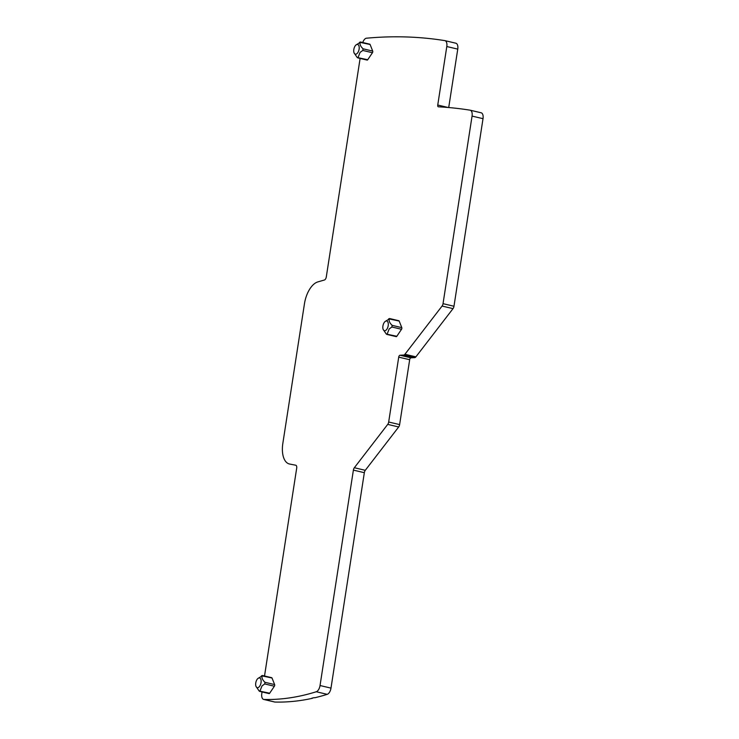 <?xml version="1.0" encoding="UTF-8"?>
<svg xmlns="http://www.w3.org/2000/svg" width="739" height="739" viewBox="0 0 739 739"><rect width="100%" height="100%" fill="white"/><g stroke="black" fill="none" stroke-linecap="round" stroke-linejoin="round"><path stroke-width="1.11" d="M362.757 42.529A6.245 3.215 103.3 0 1 366.461 38.206A1125.405 578.406 103.3 0 1 444.813 40.617A6.245 3.215 103.3 0 1 444.933 40.636A6.245 3.215 103.3 0 1 446.799 46.529L437.747 105.03A1.875 0.961 103.3 0 0 438.31 106.795A1.875 0.961 103.3 0 0 438.393 106.813A1125.405 578.406 103.3 0 1 470.078 110.176A6.245 3.215 103.3 0 1 470.198 110.203A6.245 3.215 103.3 0 1 472.064 116.097L443.031 303.674A3.122 1.607 103.3 0 1 442.079 306.048L404.935 354.258A3.122 1.607 103.3 0 1 403.771 355.034L399.993 355.247L410.949 357.833L414.718 357.621A3.122 1.607 103.3 0 0 415.891 356.845L453.025 308.634A3.122 1.607 103.3 0 0 453.977 306.251L483.02 118.674A6.245 3.215 103.3 0 0 481.144 112.781A6.245 3.215 103.3 0 0 481.034 112.762L470.318 110.231M263.666 699.427A6.245 3.215 103.3 0 0 264.008 699.464A516.7 265.56 103.3 0 0 316.274 691.75A6.245 3.215 103.3 0 0 320.033 685.533L353.39 470.106L364.336 472.692L330.989 688.12A6.245 3.215 103.3 0 1 327.22 694.337A516.7 265.56 103.3 0 1 314.749 697.764L314.232 697.644A516.7 265.56 103.3 0 1 311.858 698.179L312.375 698.309A516.7 265.56 103.3 0 1 274.963 702.05A6.245 3.215 103.3 0 1 274.622 702.004L263.666 699.427A6.245 3.215 103.3 0 1 261.8 693.533L262.049 691.935M445.054 40.673L455.769 43.195A6.245 3.215 103.3 0 1 455.88 43.222A6.245 3.215 103.3 0 1 457.755 49.116L448.712 107.543M360.115 58.427L326.296 276.894A3.122 1.607 103.3 0 1 324.393 280.016L317.798 281.919A21.865 11.233 103.3 0 0 304.459 303.729L282.843 443.354A21.865 11.233 103.3 0 0 289.383 463.981L289.605 464.027A21.865 11.233 103.3 0 1 289.383 463.981M264.516 675.991L296.69 468.175A3.122 1.607 103.3 0 0 295.748 465.228A3.122 1.607 103.3 0 0 295.72 465.219L289.605 464.027M353.39 470.106A3.122 1.607 103.3 0 1 354.341 467.732L365.288 470.309L398.672 426.976A3.122 1.607 103.3 0 0 399.623 424.592L409.674 359.717A1.875 0.961 103.3 0 1 410.949 357.833M399.993 355.247A1.875 0.961 103.3 0 0 398.718 357.14L388.677 422.015A3.122 1.607 103.3 0 1 387.726 424.389L354.341 467.732M262.317 675.474L271.712 677.691A1.192 0.61 103.3 0 1 272.017 677.996L274.631 684.582A1.192 0.61 103.3 0 1 274.372 686.235L264.738 683.954L262.012 685.894L260.017 690.956L259.13 691.002L255.98 686.346A4.997 2.568 103.3 0 1 256.442 680.591A4.997 2.568 103.3 0 1 257.819 678.559A4.997 2.568 103.3 0 1 260.812 679.261A4.997 2.568 103.3 0 1 260.35 685.025A4.997 2.568 103.3 0 1 255.98 686.346M259.13 691.002L269.661 693.228L274.372 686.235M269.661 693.228A1.192 0.61 103.3 0 1 269.07 693.588L259.666 691.371M389.481 318.518L398.875 320.735A1.192 0.61 103.3 0 1 399.18 321.049L401.794 327.636A1.192 0.61 103.3 0 1 401.536 329.28L391.901 327.007L389.176 328.938L387.181 334L386.294 334.056L383.144 329.4A4.997 2.568 103.3 0 1 383.606 323.645A4.997 2.568 103.3 0 1 384.982 321.613A4.997 2.568 103.3 0 1 387.975 322.306A4.997 2.568 103.3 0 1 387.513 328.07A4.997 2.568 103.3 0 1 383.144 329.4M386.294 334.056L396.825 336.282L401.536 329.28M396.825 336.282A1.192 0.61 103.3 0 1 396.233 336.633L386.83 334.416M360.392 41.966L369.786 44.183A1.192 0.61 103.3 0 1 370.091 44.497L372.705 51.083A1.192 0.61 103.3 0 1 372.447 52.728L362.812 50.455L360.078 52.386L358.092 57.448L357.196 57.503L354.055 52.848A4.997 2.568 103.3 0 1 354.517 47.093A4.997 2.568 103.3 0 1 355.893 45.061A4.997 2.568 103.3 0 1 358.877 45.753A4.997 2.568 103.3 0 1 358.424 51.527A4.997 2.568 103.3 0 1 354.055 52.848M357.196 57.503L367.726 59.73L372.447 52.728M367.726 59.73A1.192 0.61 103.3 0 1 367.135 60.081L357.741 57.864M364.336 472.692A3.122 1.607 103.3 0 1 365.288 470.309M257.819 678.559L262.373 675.723C261.375 677.478 262.253 679.677 264.987 682.309L264.738 683.954M261.486 675.779L272.017 677.996M384.982 321.613L389.536 318.768C388.538 320.523 389.416 322.721 392.15 325.354L391.901 327.007M388.649 318.823L399.18 321.049M355.893 45.061L360.447 42.225C359.45 43.971 360.318 46.169 363.061 48.802L362.812 50.455M359.56 42.271L370.091 44.497M472.064 116.097L483.02 118.674M437.747 105.03L448.176 107.497M443.031 303.674L453.977 306.251M442.079 306.048L453.025 308.634M404.935 354.258L415.891 356.845M403.771 355.034L414.718 357.621M398.718 357.14L409.674 359.717M388.677 422.015L399.623 424.592M387.726 424.389L398.672 426.976M320.033 685.533L330.989 688.12M316.274 691.75L327.22 694.337M264.008 699.464L274.963 702.05M446.799 46.529L457.755 49.116M264.987 682.309L274.631 684.582M392.15 325.354L401.794 327.636M363.061 48.802L372.705 51.083M470.198 110.203L481.144 112.781M444.933 40.636L455.88 43.222"/></g></svg>
